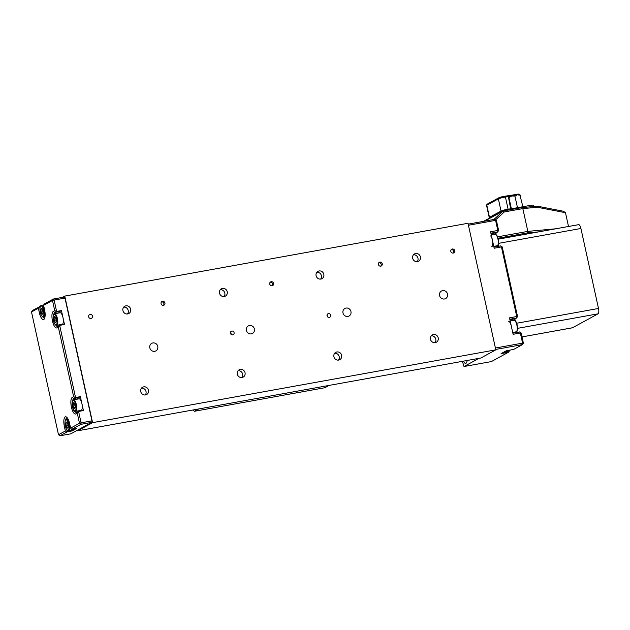 <?xml version="1.0" encoding="UTF-8"?>
<svg xmlns="http://www.w3.org/2000/svg" width="630" height="630" viewBox="0 0 630 630"><rect width="100%" height="100%" fill="white"/><g stroke="black" fill="none" stroke-linecap="round" stroke-linejoin="round"><path stroke-width="0.94" d="M61.984 314.567A5.867 1.977 -100.2 0 0 60.11 312.764L54.558 313.764A5.867 1.977 79.8 0 1 56.424 315.567A5.867 1.977 79.8 0 1 57.803 321.662A5.867 1.977 79.8 0 1 56.645 325.308L62.197 324.3A5.867 1.977 -100.2 0 0 63.354 320.662A5.867 1.977 -100.2 0 0 61.984 314.567M54.96 316.78A3.008 1.016 -100.2 0 0 54.07 317.465A3.008 1.016 -100.2 0 0 54.227 320.308A3.008 1.016 -100.2 0 0 55.275 322.466A3.008 1.016 -100.2 0 0 56.164 321.78A3.008 1.016 -100.2 0 0 56.007 318.938A3.008 1.016 -100.2 0 0 54.96 316.78L54.07 317.465L54.227 320.308L55.275 322.466L56.164 321.78L56.007 318.938L54.96 316.78M55.259 317.244L54.07 317.465M56.157 319.953L54.227 320.308M75.568 411.366L81.12 410.366A5.867 1.977 -100.2 0 0 82.01 409.256A5.867 1.977 -100.2 0 0 81.648 402.625A5.867 1.977 -100.2 0 0 79.034 398.829L73.482 399.829A5.867 1.977 79.8 0 1 76.096 403.625A5.867 1.977 79.8 0 1 76.45 410.256A5.867 1.977 79.8 0 1 75.568 411.366C73.71 412.39 72.615 409.004 72.269 401.2L73.482 399.829M72.907 404.499A3.008 1.016 -100.2 0 0 73.489 407.445A3.008 1.016 -100.2 0 0 74.624 408.634A3.008 1.016 -100.2 0 0 75.175 406.878A3.008 1.016 -100.2 0 0 74.592 403.924A3.008 1.016 -100.2 0 0 73.458 402.735A3.008 1.016 -100.2 0 0 72.907 404.499L73.489 407.445L74.624 408.634L75.175 406.878L74.592 403.924L73.458 402.735L72.907 404.499L74.671 404.176M75.135 407.145L73.489 407.445M40.879 309.267A3.008 1.016 -100.2 0 0 41.147 312.181A3.008 1.016 -100.2 0 0 42.234 314.126A3.008 1.016 -100.2 0 0 43.053 313.157A3.008 1.016 -100.2 0 0 42.777 310.243A3.008 1.016 -100.2 0 0 41.69 308.298A3.008 1.016 -100.2 0 0 40.879 309.267L41.147 312.181L42.234 314.126L43.053 313.157L42.777 310.243L41.69 308.298L40.879 309.267L42.202 309.031M43.029 311.842L41.147 312.181M66.016 419.517A5.867 1.977 79.8 0 1 66.449 419.265A5.867 1.977 79.8 0 1 69.292 423.99A5.867 1.977 79.8 0 1 68.969 430.558A5.867 1.977 79.8 0 1 68.528 430.802L74.088 429.802A5.867 1.977 -100.2 0 0 74.521 429.55A5.867 1.977 -100.2 0 0 74.938 428.802M65.929 423.108A3.008 1.016 -100.2 0 0 66.166 426.006A3.008 1.016 -100.2 0 0 67.245 428.014A3.008 1.016 -100.2 0 0 68.087 427.132A3.008 1.016 -100.2 0 0 67.851 424.242A3.008 1.016 -100.2 0 0 66.772 422.226A3.008 1.016 -100.2 0 0 65.929 423.108L66.166 426.006L67.245 428.014L68.087 427.132L67.851 424.242L66.772 422.226L65.929 423.108L67.213 422.88M68.064 425.659L66.166 426.006M490.699 235.904A5.867 1.977 79.8 0 1 492.723 242.235A5.867 1.977 79.8 0 1 491.605 246.771M508.449 321.292A5.867 1.977 79.8 0 1 511.41 326.592M483.596 221.343L502.567 210.987A5.213 0.543 -12.4 0 1 509.008 209.231L529.775 205.482A5.213 0.543 -12.4 0 1 533.248 205.246L533.531 206.522M514.93 196.064L511.749 195.985A5.867 0.614 -12.4 0 1 514.663 195.292A5.867 0.614 -12.4 0 1 517.451 194.796L514.93 196.064L517.49 207.703M508.473 197.214L508.473 197.214A5.867 0.614 -12.4 0 1 511.749 195.985L508.945 197.67L508.473 197.214L510.686 208.932M508.945 197.67L511.395 208.806M519.892 194.835L522.876 206.727M520.364 195.3L517.451 194.796A5.867 0.614 -12.4 0 1 519.868 194.709L520.026 194.812M198.726 408.949L194.489 411.264L324.875 387.726L329.112 385.41M192.953 409.996L193.638 409.87M194.489 411.264L193.001 410.217M64.386 426.557A8.473 2.859 79.8 0 1 65.197 416.895A8.473 2.859 79.8 0 1 66.607 417.154A8.473 2.859 79.8 0 1 69.631 423.691L70.607 428.116L79.49 423.265L77.262 413.138L75.852 413.91A8.473 2.859 79.8 0 1 71.418 407.122A8.473 2.859 79.8 0 1 72.23 397.459L73.647 396.687L58.338 327.08L56.928 327.852A8.473 2.859 79.8 0 1 52.495 321.056A8.473 2.859 79.8 0 1 53.306 311.393L54.723 310.621L52.495 300.494L43.612 305.345L44.588 309.779A8.473 2.859 79.8 0 1 44.376 318.811A8.473 2.859 79.8 0 1 39.336 312.645L38.367 308.212L31.5 311.96L58.495 434.731L65.355 430.983L64.386 426.557L65.378 426.282M67.276 417.855A7.166 2.418 -100.2 0 0 66.938 417.848A7.166 2.418 -100.2 0 0 66.686 417.942A7.166 2.418 -100.2 0 0 65.733 419.69M43.612 305.345L44.139 304.085L53.424 299.014L64.291 297.053L64.977 298.1L91.964 420.864L91.838 422.352L70.843 433.818L59.976 435.779L58.495 434.731M31.5 311.96L32.429 310.48L40.304 306.4M64.977 298.1L54.109 300.061L56.613 311.448L61.441 310.582L64.504 324.497L59.669 325.371L75.537 397.514L80.364 396.64L83.428 410.563L78.593 411.437L81.097 422.824L91.964 420.864M91.838 422.352L80.971 424.313L71.686 429.384L76.513 428.51L72.072 430.936L67.245 431.81L59.976 435.779M80.364 396.64L78.545 397.632A7.166 2.418 -100.2 0 0 77.671 399.073M79.75 410.61A7.166 2.418 -100.2 0 0 80.199 411.146M73.647 396.687L75.537 397.514L73.718 398.507A7.166 2.418 -100.2 0 0 72.765 400.255M74.742 411.225A7.166 2.418 -100.2 0 0 76.521 412.524A7.166 2.418 -100.2 0 0 76.781 412.43L78.593 411.437L77.262 413.138M61.441 310.582L59.622 311.574A7.166 2.418 -100.2 0 0 58.747 313.008M60.826 324.552A7.166 2.418 -100.2 0 0 61.283 325.08M54.723 310.621L56.613 311.448L54.794 312.441A7.166 2.418 -100.2 0 0 53.841 314.189M55.818 325.159A7.166 2.418 -100.2 0 0 57.598 326.458A7.166 2.418 -100.2 0 0 57.858 326.364L59.669 325.371L58.338 327.08M42.667 316.748A7.166 2.418 -100.2 0 0 44.447 318.048A7.166 2.418 -100.2 0 0 44.754 317.922M71.914 430.195L72.072 430.936M66.804 429.794L67.245 431.81L65.355 430.983M38.367 308.212L39.698 306.511L39.973 307.779M80.971 424.313L81.097 422.824L79.49 423.265L80.971 424.313M71.686 429.384L70.607 428.116M54.109 300.061L53.424 299.014L52.495 300.494L54.109 300.061M493.896 219.484L503.307 210.956L521.821 207.616L537.311 206.175L563.346 211.231L565.48 212.704L537.359 207.246L522.829 208.601L504.307 211.948L495.629 219.815M497.637 236.833L527.838 231.383L555.802 228.777M521.821 207.616L522.829 208.601L527.838 231.383L527.389 232.927L498.094 238.219M565.48 212.704L568.512 226.485M504.307 211.948L503.307 210.956L484.62 221.161M538.619 231.879L527.389 232.927M516.159 235.935L513.639 235.927A6.772 0.709 167.6 0 0 509.82 236.392L498.173 238.494M537.311 206.175L537.359 207.246M463.436 361.155A7.166 2.418 -100.2 0 0 465.735 363.4A7.166 2.418 -100.2 0 0 465.987 363.305A7.166 2.418 -100.2 0 0 467.106 360.494M495.416 348.02L522.585 343.114L520.356 332.994L513.111 334.302L509.497 317.843L516.742 316.536L501.433 246.928L502.236 246.928L517.545 316.543L516.616 318.024L509.804 319.252M515.143 318.827A8.473 2.859 -100.2 0 0 514.828 320.442M516.813 331.404A8.473 2.859 -100.2 0 0 517.356 332.364M512.867 333.175L519.671 331.947L520.356 332.994L521.16 332.994L523.388 343.122L522.585 343.114L522.459 344.602L495.731 349.43M493.944 247.11L500.755 245.881L501.433 246.928L494.188 248.236L490.573 231.785L497.818 230.478L495.59 220.35L496.393 220.35L498.621 230.478L497.692 231.958L490.88 233.187M496.219 232.761A8.473 2.859 -100.2 0 0 495.912 234.376M497.889 245.338A8.473 2.859 -100.2 0 0 498.432 246.298M462.396 361.344L463.987 366.526L491.369 361.581L508.323 352.32L501.078 353.627L506.331 350.76L513.576 349.453L522.459 344.602L523.388 343.122M463.987 366.526L478.942 358.36M468.177 224.13L494.912 219.303L495.59 220.35L468.429 225.257M498.07 246.369A7.166 2.418 79.8 0 1 497.456 245.668M495.385 234.218A7.166 2.418 79.8 0 1 495.771 233.257A7.166 2.418 79.8 0 1 496.275 232.73L497.692 231.958L497.818 230.478L498.621 230.478M516.994 332.435A7.166 2.418 79.8 0 1 516.38 331.734M514.308 320.276A7.166 2.418 79.8 0 1 514.694 319.323A7.166 2.418 79.8 0 1 515.198 318.796L516.616 318.024L516.742 316.536L517.545 316.543M519.671 331.947L521.16 332.994M508.402 351.382L508.323 352.32L508.977 351.28M500.755 245.881L502.236 246.928M494.912 219.303L496.393 220.35M498.566 246.275L498.235 244.771M516.687 323.245L598.5 308.472L580.915 228.477L498.59 243.345M572.528 327.757A4.694 1.583 79.8 0 1 572.363 327.82L522.018 336.908L572.528 327.757L598.051 313.819L517.577 328.348M578.458 224.721A4.694 1.583 79.8 0 1 578.623 224.658A4.694 1.583 79.8 0 1 580.915 228.477M598.5 308.472A4.694 1.583 79.8 0 1 598.051 313.819M273.593 283.382A2.087 1.953 -118.6 0 1 272.664 285.563A2.087 1.953 -118.6 0 1 269.734 284.083A2.087 1.953 -118.6 0 1 270.664 281.901A2.087 1.953 -118.6 0 1 273.593 283.382M454.687 250.685A2.087 1.953 -118.6 0 1 453.758 252.866A2.087 1.953 -118.6 0 1 450.828 251.386A2.087 1.953 -118.6 0 1 451.757 249.204A2.087 1.953 -118.6 0 1 454.687 250.685M92.5 316.079A2.087 1.953 -118.6 0 1 91.57 318.26A2.087 1.953 -118.6 0 1 88.633 316.78A2.087 1.953 -118.6 0 1 89.57 314.598A2.087 1.953 -118.6 0 1 92.5 316.079M382.252 263.765A2.087 1.953 -118.6 0 1 381.315 265.947A2.087 1.953 -118.6 0 1 378.386 264.466A2.087 1.953 -118.6 0 1 379.323 262.285A2.087 1.953 -118.6 0 1 382.252 263.765M164.934 303.006A2.087 1.953 -118.6 0 1 164.005 305.18A2.087 1.953 -118.6 0 1 161.075 303.699A2.087 1.953 -118.6 0 1 162.005 301.526A2.087 1.953 -118.6 0 1 164.934 303.006M230.462 333.278A1.953 1.827 61.4 0 0 233.21 334.672A1.953 1.827 61.4 0 0 234.084 332.624A1.953 1.827 61.4 0 0 231.336 331.238A1.953 1.827 61.4 0 0 230.462 333.278M231.305 334.538A1.953 1.827 61.4 0 0 230.415 332.916M327.049 315.843A1.953 1.827 61.4 0 0 329.797 317.229A1.953 1.827 61.4 0 0 330.671 315.189A1.953 1.827 61.4 0 0 327.923 313.803A1.953 1.827 61.4 0 0 327.049 315.843M327.891 317.103A1.953 1.827 61.4 0 0 327.002 315.473M238.101 370.692A4.174 3.898 -118.6 0 1 241.841 377.543M245.046 372.755A4.174 3.898 -118.6 0 1 243.18 377.118A4.174 3.898 -118.6 0 1 237.321 374.149A4.174 3.898 -118.6 0 1 239.18 369.794A4.174 3.898 -118.6 0 1 245.046 372.755M220.287 289.69A4.174 3.898 -118.6 0 1 224.028 296.541M227.233 291.753A4.174 3.898 -118.6 0 1 225.367 296.116A4.174 3.898 -118.6 0 1 219.508 293.147A4.174 3.898 -118.6 0 1 221.374 288.792A4.174 3.898 -118.6 0 1 227.233 291.753M334.68 353.257A4.174 3.898 -118.6 0 1 338.42 360.1M341.625 355.32A4.174 3.898 -118.6 0 1 339.759 359.675A4.174 3.898 -118.6 0 1 333.9 356.714A4.174 3.898 -118.6 0 1 335.766 352.359A4.174 3.898 -118.6 0 1 341.625 355.32M316.874 272.255A4.174 3.898 -118.6 0 1 320.615 279.098M323.82 274.318A4.174 3.898 -118.6 0 1 321.954 278.673A4.174 3.898 -118.6 0 1 316.095 275.712A4.174 3.898 -118.6 0 1 317.953 271.357A4.174 3.898 -118.6 0 1 323.82 274.318M141.514 388.135A4.174 3.898 -118.6 0 1 145.254 394.978M148.459 390.198A4.174 3.898 -118.6 0 1 146.593 394.553A4.174 3.898 -118.6 0 1 140.734 391.592A4.174 3.898 -118.6 0 1 142.601 387.237A4.174 3.898 -118.6 0 1 148.459 390.198M123.708 307.133A4.174 3.898 -118.6 0 1 127.449 313.976M130.654 309.196A4.174 3.898 -118.6 0 1 128.788 313.551A4.174 3.898 -118.6 0 1 122.921 310.59A4.174 3.898 -118.6 0 1 124.787 306.235A4.174 3.898 -118.6 0 1 130.654 309.196M431.266 335.814A4.174 3.898 -118.6 0 1 435.007 342.665M438.212 337.877A4.174 3.898 -118.6 0 1 436.346 342.24A4.174 3.898 -118.6 0 1 430.487 339.279A4.174 3.898 -118.6 0 1 432.345 334.916A4.174 3.898 -118.6 0 1 438.212 337.877M413.461 254.811A4.174 3.898 -118.6 0 1 417.194 261.663M420.399 256.882A4.174 3.898 -118.6 0 1 418.541 261.237A4.174 3.898 -118.6 0 1 412.674 258.276A4.174 3.898 -118.6 0 1 414.54 253.914A4.174 3.898 -118.6 0 1 420.399 256.882M447.536 294.092A4.3 4.024 -118.6 0 1 445.615 298.581A4.3 4.024 -118.6 0 1 439.567 295.525A4.3 4.024 -118.6 0 1 441.488 291.036A4.3 4.024 -118.6 0 1 447.536 294.092M350.949 311.527A4.3 4.024 -118.6 0 1 349.028 316.024A4.3 4.024 -118.6 0 1 342.988 312.968A4.3 4.024 -118.6 0 1 344.909 308.472A4.3 4.024 -118.6 0 1 350.949 311.527M254.37 328.962A4.3 4.024 -118.6 0 1 252.449 333.459A4.3 4.024 -118.6 0 1 246.401 330.404A4.3 4.024 -118.6 0 1 248.322 325.907A4.3 4.024 -118.6 0 1 254.37 328.962M157.784 346.405A4.3 4.024 -118.6 0 1 155.862 350.894A4.3 4.024 -118.6 0 1 149.814 347.839A4.3 4.024 -118.6 0 1 151.743 343.35A4.3 4.024 -118.6 0 1 157.784 346.405M77.506 430.18L77.647 430.81L92.586 422.651L64.756 296.092L62.354 297.399M64.756 296.092L467.995 223.28L495.818 349.847L92.586 422.651M77.647 430.81L480.879 358.005L495.818 349.847M380.74 266.143A2.087 1.953 61.4 0 0 378.843 262.663M453.183 253.063A2.087 1.953 61.4 0 0 451.277 249.582M272.089 285.76A2.087 1.953 61.4 0 0 270.183 282.279M163.43 305.385A2.087 1.953 61.4 0 0 161.524 301.896M55.873 316.008A5.339 1.803 -100.2 0 0 53.251 315.787A5.339 1.803 -100.2 0 0 54.361 323.237A5.339 1.803 -100.2 0 0 56.983 323.458A5.339 1.803 -100.2 0 0 55.873 316.008M72.285 401.444A5.339 1.803 -100.2 0 0 73.064 408.807A5.339 1.803 -100.2 0 0 75.797 409.925A5.339 1.803 -100.2 0 0 75.017 402.562A5.339 1.803 -100.2 0 0 72.285 401.444M43.974 316.591A5.867 1.977 79.8 0 1 43.486 316.898C42.934 317.26 42.163 316.599 41.194 314.898C40.06 313.338 39.375 307.196 40.659 305.81L41.407 305.353A5.867 1.977 79.8 0 1 44.234 309.991A5.867 1.977 79.8 0 1 43.974 316.591M40.572 306.235A5.339 1.803 -100.2 0 0 40.509 312.929A5.339 1.803 -100.2 0 0 43.352 316.189A5.339 1.803 -100.2 0 0 43.415 309.495A5.339 1.803 -100.2 0 0 40.572 306.235M40.919 305.66A5.867 1.977 79.8 0 1 41.407 305.353L43.793 304.92M65.662 420.092A5.339 1.803 -100.2 0 0 65.512 426.683A5.339 1.803 -100.2 0 0 68.355 430.148A5.339 1.803 -100.2 0 0 68.505 423.557A5.339 1.803 -100.2 0 0 65.662 420.092M496.251 234.903A5.867 1.977 -100.2 0 0 495.078 234.226L496.645 235.029L498.606 241.172C498.385 244.991 497.905 246.519 497.157 245.771A5.867 1.977 -100.2 0 0 498.275 241.235A5.867 1.977 -100.2 0 0 496.251 234.903M496.724 235.266A5.339 1.803 79.8 0 1 498.495 240.408A5.339 1.803 79.8 0 1 497.944 244.936M510.205 350.059L509.048 351.264A5.867 1.977 -100.2 0 0 509.953 350.107M514.001 320.292C515.104 321.182 515.293 318.599 517.309 325.537C517.955 332.821 516.655 330.939 516.08 331.837A5.867 1.977 -100.2 0 0 516.962 325.592A5.867 1.977 -100.2 0 0 514.001 320.292L510.182 320.977M515.025 320.796A5.339 1.803 79.8 0 1 517.277 325.537A5.339 1.803 79.8 0 1 516.868 331.002M504.039 196.363A3.922 0.409 -12.4 0 1 504.693 196.253A1.04 0.543 -98.7 0 1 504.756 196.237L516.947 194.371A1.04 0.543 -98.7 0 0 516.884 194.394L504.827 196.229M510.922 196.221L505.433 197.056A4.961 0.52 167.6 0 0 504.512 197.214A4.961 0.52 167.6 0 0 498.369 198.883L501.039 211.034A2.087 1.953 -118.6 0 1 501.07 211.806M508.15 209.396A2.087 1.095 81.3 0 1 508.103 209.207L505.433 197.056A1.04 0.543 -98.7 0 0 504.756 196.237L498.834 197.788A1.04 0.976 61.4 0 0 498.369 198.883L486.817 205.191L489.486 217.342L501.039 211.034A4.961 0.52 -12.4 0 1 507.181 209.357A4.961 0.52 -12.4 0 1 508.103 209.207L510.654 208.814M509.008 209.231L509.15 209.9M529.775 205.482L530.074 206.845M486.565 205.427L487.281 204.104A1.04 0.976 61.4 0 0 486.817 205.191A4.961 0.52 167.6 0 0 486.565 205.427L489.242 217.578A4.961 0.52 -12.4 0 1 489.486 217.342A2.087 1.953 -118.6 0 1 489.518 218.114M487.281 204.104L498.834 197.788A1.04 0.976 61.4 0 1 499.117 197.694A3.922 0.409 -12.4 0 1 503.961 196.371M517.482 194.796A1.04 0.543 -98.7 0 0 516.947 194.371C518.514 193.843 519.537 194.095 520.01 195.127M78.545 397.632L73.718 398.507L72.23 397.459M59.622 311.574L54.794 312.441L53.306 311.393M75.852 413.91L76.781 412.43M56.928 327.852L57.858 326.364M40.336 312.378L39.336 312.645M511.332 236.809L511.198 236.163M501.669 238.549L501.527 237.888M490.99 233.683L496.275 232.73M509.914 319.749L515.198 318.796M54.558 313.764C53.392 312.748 52.101 318.536 54.377 323.379C55.346 325.025 56.101 325.663 56.645 325.308M43.486 316.898L45.029 316.614M68.528 430.802C67.977 431.172 67.213 430.503 66.237 428.809C65.126 427.234 64.355 421.155 65.772 419.643L67.993 418.981M495.078 234.226L491.266 234.919M497.157 245.771L493.786 246.377M509.048 351.264L503.606 352.249M516.08 331.837L512.702 332.443M489.242 217.578L489.274 218.248M501.771 237.849L501.913 238.51M578.623 224.658L498.322 239.156"/></g></svg>
